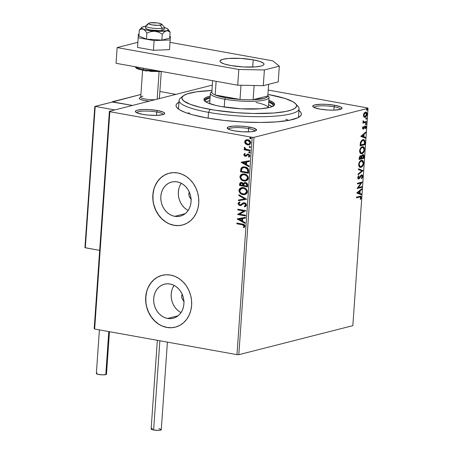 <?xml version="1.0" encoding="UTF-8"?>
<svg xmlns="http://www.w3.org/2000/svg" width="453" height="453" viewBox="0 0 453 453"><rect width="100%" height="100%" fill="white"/><g stroke="black" fill="none" stroke-linecap="round" stroke-linejoin="round"><path stroke-width="0.68" d="M298.957 110.583A62.825 11.903 -176 0 1 300.045 116.41A62.825 11.903 -176 0 1 206.811 117.939L223.844 120.407L242.157 121.965L260.175 122.474L276.347 121.897L289.274 120.277L297.848 117.757L300.764 115.679L301.33 114.552L301.29 113.38L300.65 112.168L298.957 110.583M163.267 114.535A13.369 2.531 4 0 0 156.732 112.021L157.502 110.538A14.706 2.786 -176 0 1 164.388 113.98A14.706 2.786 -176 0 1 142.57 114.337L147.972 115.062L156.387 115.385L162.661 114.711L163.878 114.298L164.682 113.273L163.261 112.118L157.502 110.538L149.23 109.592L143.686 109.49L137.412 110.164L136.194 110.577L135.39 111.602L136.812 112.757L142.57 114.337A14.706 2.786 -176 0 1 135.606 111.965A14.706 2.786 -176 0 1 141.647 109.581A14.706 2.786 -176 0 1 157.502 110.538L156.732 112.021A13.369 2.531 -176 0 1 163.267 114.535M340.616 109.292A13.369 2.531 4 0 0 334.082 106.778L334.852 105.294A14.706 2.786 -176 0 1 341.743 108.737A14.706 2.786 -176 0 1 319.92 109.094L328.193 110.039L333.736 110.141L340.016 109.467L341.228 109.054L342.032 108.029L340.611 106.874L334.852 105.294L326.579 104.349L321.035 104.247L314.761 104.92L312.864 105.821L312.74 106.359L314.167 107.514L319.92 109.094A14.706 2.786 -176 0 1 312.961 106.727A14.706 2.786 -176 0 1 318.997 104.337A14.706 2.786 -176 0 1 334.852 105.294L334.082 106.778A13.369 2.531 -176 0 1 340.616 109.292M255.096 131.064A13.369 2.531 4 0 0 248.561 128.544L249.331 127.067A14.706 2.786 -176 0 1 256.217 130.509A14.706 2.786 -176 0 1 234.399 130.866L242.672 131.806L250.673 131.789L255.707 130.821L256.511 129.796L253.595 128.08L246.726 126.659L241.058 126.121L233.057 126.138L228.023 127.106L227.219 128.131L230.135 129.852L234.399 130.866A14.706 2.786 -176 0 1 227.434 128.493A14.706 2.786 -176 0 1 233.476 126.11A14.706 2.786 -176 0 1 249.331 127.067L248.561 128.544A13.369 2.531 -176 0 1 255.096 131.064M167.587 318.448L178.091 315.775L167.587 318.448L164.666 317.587L161.902 316.092L159.399 314.031L157.259 311.477L155.566 308.527L154.377 305.299L153.743 301.913L153.686 298.499L154.213 295.186L155.3 292.111L156.902 289.382L158.963 287.111L161.404 285.379L164.128 284.257L167.027 283.788L170 283.986A17.588 14.983 75.7 0 1 183.861 300.718A17.588 14.983 75.7 0 1 173.131 318.266A17.588 14.983 75.7 0 1 167.587 318.448A17.588 14.983 75.7 0 1 153.726 301.715A17.588 14.983 75.7 0 1 164.456 284.173A17.588 14.983 75.7 0 1 170 283.986L172.921 284.846L175.69 286.341L178.188 288.402L180.328 290.956L182.021 293.906L183.21 297.134L183.844 300.52L183.901 303.935L183.374 307.247L182.287 310.322L180.685 313.051L178.624 315.322L176.183 317.055L173.459 318.176L170.56 318.646L167.587 318.448M174.728 216.324L185.232 213.652L174.728 216.324L171.806 215.464L169.043 213.975L166.54 211.908L164.399 209.354L162.706 206.409L161.517 203.176L160.883 199.79L160.832 196.376L161.353 193.069L162.44 189.988L164.043 187.265L166.104 184.988L168.544 183.261L171.268 182.134L174.167 181.664L177.14 181.863A17.588 14.983 75.7 0 1 191.007 198.595A17.588 14.983 75.7 0 1 180.277 216.143A17.588 14.983 75.7 0 1 174.728 216.324A17.588 14.983 75.7 0 1 160.866 199.592A17.588 14.983 75.7 0 1 171.596 182.049A17.588 14.983 75.7 0 1 177.14 181.863L180.062 182.729L182.831 184.218L185.328 186.279L187.468 188.833L189.167 191.783L190.351 195.011L190.985 198.403L191.041 201.811L190.515 205.124L189.428 208.199L187.825 210.928L185.764 213.199L183.323 214.932L180.605 216.053L177.701 216.523L174.728 216.324M169.28 173.205A26.733 22.769 -104.3 0 0 153.035 199.886A26.733 22.769 -104.3 0 0 174.105 225.283L173.969 225.317A26.733 22.769 75.7 0 1 152.899 199.886A26.733 22.769 75.7 0 1 169.207 173.222A26.733 22.769 75.7 0 1 177.633 172.944L173.114 172.644L168.703 173.357L164.569 175.062L160.86 177.695L157.729 181.149L155.288 185.294L153.641 189.971L152.842 195L152.927 200.186L153.89 205.334L155.696 210.243L158.273 214.722L161.523 218.606L165.322 221.738L169.524 224.003L173.969 225.317L178.482 225.617L182.893 224.903L187.032 223.199L190.736 220.566L193.873 217.112L196.308 212.967L197.961 208.289L198.759 203.261L198.674 198.074L197.712 192.927L195.906 188.018L193.329 183.533L190.079 179.654L186.279 176.517L182.072 174.252L177.633 172.944A26.733 22.769 75.7 0 1 198.703 198.374A26.733 22.769 75.7 0 1 182.395 225.039A26.733 22.769 75.7 0 1 173.969 225.317L174.105 225.283A26.733 22.769 -104.3 0 0 182.468 225.016M162.14 275.322A26.733 22.769 -104.3 0 0 145.894 302.009A26.733 22.769 -104.3 0 0 166.964 327.4L166.829 327.434A26.733 22.769 75.7 0 1 145.758 302.009A26.733 22.769 75.7 0 1 162.061 275.345A26.733 22.769 75.7 0 1 170.487 275.067L165.974 274.761L161.562 275.481L157.429 277.185L153.72 279.812L150.589 283.267L148.148 287.412L146.5 292.089L145.702 297.117L145.787 302.31L146.749 307.457L148.55 312.366L151.132 316.845L154.382 320.73L158.182 323.861L162.384 326.126L166.829 327.434L171.342 327.74L175.753 327.026L179.892 325.316L183.595 322.689L186.727 319.235L189.167 315.09L190.815 310.413L191.613 305.384L191.534 300.197L190.571 295.05L188.765 290.141L186.189 285.656L182.933 281.777L179.133 278.64L174.932 276.375L170.487 275.067A26.733 22.769 75.7 0 1 191.562 300.498A26.733 22.769 75.7 0 1 175.254 327.157A26.733 22.769 75.7 0 1 166.829 327.434L166.964 327.4A26.733 22.769 -104.3 0 0 175.328 327.14M248.323 131.908L248.561 128.544L248.323 131.908M156.495 115.379L156.732 112.021L156.495 115.379M333.85 110.136L334.082 106.778L333.85 110.136M296.489 105.119A60.153 11.399 -176 0 1 299.082 108.777L298.533 116.631A60.153 11.399 -176 0 1 298.267 117.548M238.816 354.682L254.014 137.344L368.04 108.318L352.842 325.656L238.816 354.682L236.987 354.648L94.654 329.031L109.853 111.693L252.185 137.31L236.987 354.648L94.654 329.031L94.184 328.651L109.383 111.313L94.184 328.651L94.654 329.031L109.853 111.693L109.383 111.313L212.304 85.113L109.383 111.313L109.853 111.693L252.185 137.31L254.014 137.344L252.185 137.31L236.987 354.648L238.816 354.682L352.842 325.656L368.04 108.318L254.014 137.344L238.816 354.682M363.872 116.902L365.367 117.157L366.777 115.407L366.936 113.137L366.018 112.095L364.439 112.718L363.504 114.569L363.663 116.597L365.056 117.27C366.035 117.038 366.692 116.025 367.021 114.23C366.936 112.542 366.403 111.834 365.412 112.101L364.133 113.103L363.431 115.147L363.872 116.902M364.099 122.021L363.012 121.138L363.425 121.211L363.159 120.64L363.493 122.287L362.978 122.418L362.932 123.12L366.403 122.236L366.449 121.534L363.872 121.97L363.159 120.64L363.029 121.608L363.493 122.287L362.978 122.418L362.932 123.12L366.403 122.236L362.944 122.916L366.403 122.236L366.449 121.534L363.986 122.004M363.374 128.431L362.559 127.797L362.955 127.871L363.385 126.874L362.955 126.795L363.385 126.874L363.119 126.534L362.519 128.176L363.187 129.156L363.974 128.675L365.18 126.704L365.656 127.072L365.248 128.482L365.543 128.805L366.047 127.684L365.973 126.376L365.554 125.996L364.795 126.234L363.295 128.442L362.955 128.018L363.385 126.874L363.119 126.534L362.553 127.803L363.346 129.133L365.333 126.693L364.722 126.619L365.679 127.423L365.248 128.482L365.543 128.805L366.115 127.236L365.214 126.002L363.702 128.182L362.785 128.358L363.244 128.097M364.982 142.548L364.903 140.821L364.291 139.847L363.329 139.564L361.981 140.062L360.599 141.976L360.084 145.889L364.835 144.677L364.982 142.548L364.523 142.469L364.376 144.598L364.835 144.677L364.982 142.548L363.691 139.581L362.91 139.632L360.503 142.276L360.084 145.889L364.835 144.677L360.095 145.685L364.376 144.598L364.523 142.469L364.982 142.548M363.878 158.307L363.969 155.589L363.051 154.626L362.055 155.192L361.494 156.415L360.826 155.787L360.084 156.047L359.218 158.222L359.127 159.518L363.878 158.307L359.144 159.314L363.878 158.307L364.008 156.478C363.991 155.073 363.595 154.467 362.808 154.66L361.494 156.415L360.543 155.809L359.218 158.222L359.127 159.518L363.878 158.307M363.017 170.645L358.482 168.799L358.425 169.569L361.873 170.877L358.113 174.026L358.063 174.796L363.017 170.645L362.559 170.566L358.096 174.297L362.559 170.566L363.017 170.645L358.482 168.799L358.425 169.569L361.873 170.877L358.113 174.026L358.063 174.796L363.017 170.645M361.902 186.625L358.363 187.525L362.219 182.044L357.468 183.255L357.417 183.958L360.962 183.057L357.1 188.539L361.851 187.332L361.902 186.625L358.363 187.525L362.219 182.044L357.468 183.255L357.417 183.958L360.962 183.057L357.1 188.539L361.851 187.332L361.902 186.625M359.608 197.015L360.65 197.112L360.243 199.161L360.588 199.422L361.256 197.553L360.747 196.211L356.5 197.117L356.449 197.825L360.373 196.913L360.769 197.684L360.243 199.161L360.588 199.422L361.256 197.553L360.65 196.189L356.5 197.117L356.449 197.825L359.608 197.015M356.788 193.006L361.335 194.733L361.386 193.963L359.931 193.414L360.107 190.838L361.698 189.507L361.754 188.742L356.794 192.887L361.335 194.733L361.386 193.963L359.931 193.414L360.107 190.838L361.698 189.507L361.754 188.742L356.788 193.006M361.528 175.526L360.582 175.792L361.737 175.515L361.069 175.441L362.241 176.602L361.347 178.239L361.551 178.754L362.734 176.427L362.553 175.328L361.805 174.79L360.707 175.487L358.765 178.306L358.221 177.638L358.923 176.155L358.668 175.679L357.779 177.338L358.023 178.805L358.544 179.037L359.303 178.663L361.607 175.509L362.247 176.466L361.347 178.239L361.551 178.754L362.587 177.185L362.734 176.427L362.236 176.664M361.919 160.26L363.198 163.12L363.657 163.205L362.157 160.283L361.403 160.322C360.033 160.628 359.121 162.027 358.657 164.53L360.197 167.406L361.794 166.959L362.989 165.515L363.538 164.031L363.283 161.16L362.236 160.3L361.403 160.322L360.248 160.968L359.325 162.185L358.668 165.322L359.354 166.964L360.933 167.367L359.959 167.344M362.87 146.63L364.15 149.49L364.608 149.575L363.108 146.653L362.355 146.693C360.99 146.999 360.073 148.397 359.614 150.9L361.149 153.777L362.745 153.329L363.94 151.885L364.495 150.402L364.235 147.531L363.193 146.67L362.355 146.693L361.205 147.338L360.277 148.556L359.62 151.693L360.305 153.335L361.885 153.737L360.911 153.714M360.747 136.37L365.294 138.097L365.345 137.333L363.889 136.778L364.07 134.201L365.656 132.876L365.713 132.106L360.747 136.37L365.294 138.097L365.345 137.333L363.889 136.778L364.07 134.201L365.656 132.876L365.713 132.106L360.747 136.37M365.911 124.552L366.245 123.459L365.611 123.805L365.911 124.552L366.347 123.867L365.996 123.38L365.554 124.071L365.911 124.552L365.554 124.071M366.29 119.15L366.624 118.057L365.99 118.397L366.29 119.15L366.726 118.46L366.369 117.973L365.933 118.663L366.29 119.15L365.933 118.663M366.907 110.339L367.236 109.241L366.568 109.717L366.907 110.339L367.343 109.649L366.987 109.162L366.551 109.853L366.907 110.339L366.551 109.853M367.576 107.939L268.227 90.056L367.576 107.939L368.04 108.318L367.576 107.939M249.088 144.852L247.808 144.852L245.498 143.861L247.797 144.96L249.931 144.428L250.741 142.576L249.846 140.736L247.344 139.688L245.164 140.532L244.66 141.783L244.931 143.103L245.769 143.794L244.931 141.715L245.498 143.861L247.536 144.92L248.952 144.886L250.736 142.876C250.509 141.076 249.563 140.034 247.899 139.751L245.758 140.062L244.66 141.783L245.758 140.062L246.602 139.745M250.079 150.849L250.124 150.147L245.753 149.133L245.084 148.539L245.079 147.791L244.388 147.451L244.303 148.278L245.118 149.247L244.252 149.088L244.207 149.796L250.079 150.849L250.124 150.147L246.143 149.32L244.473 147.344L244.235 147.842L245.118 149.247L244.252 149.088L244.207 149.796L250.079 150.849M246.398 156.149L245.209 156.279L246.126 156.217L247.644 154.864L248.487 154.728L249.365 155.572L248.216 154.801L249.376 155.764L248.414 156.687L248.935 157.191L249.829 155.883L248.238 154.088L247.31 154.156L246.138 155.373L246.698 154.83L245.226 155.572L244.484 154.745L245.164 153.952L244.688 153.454L243.771 154.971L244.937 156.217L246.126 156.217L247.587 154.898L248.386 154.841L249.093 155.639L248.414 156.687L248.935 157.191L249.739 156.313L249.631 155.034L248.816 154.28L247.768 154.06L245.769 155.498L245.09 155.538L244.49 154.903L245.164 153.952L244.688 153.454L243.759 154.66L244.96 153.38M248.657 171.166L248.369 169.162L247.349 167.961L245.69 167.117L243.425 166.868L242.247 167.18L241.087 168.199L240.469 171.846L248.504 173.295L248.657 171.166C248.533 168.663 247.31 167.259 244.988 166.947L242.848 166.97L241.013 168.329L240.469 171.846L248.504 173.295L248.657 171.166M247.553 186.925L247.57 184.144L245.962 182.621L244.292 182.644L243.397 183.595L242.225 182.559L240.973 182.412L239.965 182.955L239.609 184.178L239.518 185.475L247.553 186.925L247.683 185.09C247.587 183.624 246.879 182.763 245.554 182.519L244.592 182.542L243.397 183.595L241.749 182.429L240.786 182.451L239.609 184.178L239.518 185.475L247.553 186.925M246.692 199.258L238.873 194.762L238.816 195.526L244.756 198.85L238.505 199.983L238.454 200.753L246.692 199.258L238.873 194.762L238.816 195.526L244.756 198.85L238.505 199.983L238.454 200.753L246.692 199.258M245.571 215.237L239.597 214.161L245.894 210.656L237.859 209.212L237.808 209.915L243.805 210.996L237.491 214.501L245.526 215.945L245.571 215.237L239.597 214.161L245.894 210.656L237.859 209.212L237.808 209.915L243.805 210.996L237.491 214.501L245.526 215.945L245.571 215.237M242.185 224.745L244.071 225.6L244.139 226.33L243.374 227.332L243.963 227.797L245.016 226.234L244.79 225.237L244.082 224.558L236.891 223.074L236.84 223.782L242.457 224.671L236.84 223.782L242.185 224.745L244.19 226.092L243.374 227.332L243.963 227.797L245.016 226.234C244.694 224.762 243.793 224.031 242.315 224.054L236.891 223.074L236.84 223.782L237.151 223.125L237.112 223.714L242.185 224.745M237.179 218.963L245.005 223.346L245.062 222.582L242.553 221.172L242.729 218.601L245.373 218.12L245.424 217.355L237.185 218.844L245.005 223.346L245.062 222.582L242.553 221.172L242.729 218.601L245.373 218.12L245.424 217.355L237.179 218.963M243.584 203.578L244.903 203.482L245.849 204.388L245.934 204.943L244.394 203.488L245.934 204.943L245.384 205.77L244.495 206.138L245.662 205.011L244.224 206.206L244.858 206.778L244.224 206.206L244.592 206.851L246.489 205.107L246.132 203.861L245.198 203.035L242.989 202.978L240.894 204.569L239.824 204.807L238.867 203.805L239.988 202.655L239.529 202.015L238.216 202.967L238.063 203.918L239.167 205.305L240.447 205.543L243.584 203.578L244.869 203.652L245.662 205.011L245.113 205.838L244.224 206.206L244.592 206.851L246.07 206.098L246.489 205.107L244.45 202.785L243.425 202.825L240.407 204.79L241.16 204.496L239.824 204.807L238.873 203.697L239.988 202.655L239.529 202.015L238.046 203.544L239.807 205.515L241.058 205.373L243.941 203.476M245.096 194.586L242.978 194.665L245.124 194.58L246.902 193.369L247.417 191.885L247.112 190.254L245.52 188.448L242.706 187.525L239.988 188.363L239.122 189.614L238.963 190.832L240.271 193.346L241.908 194.36L243.25 194.597C240.956 194.235 239.62 192.819 239.235 190.351L238.963 190.419C239.348 192.887 240.685 194.303 242.978 194.665L244.96 194.626L247.417 191.885C247.061 189.399 245.736 187.978 243.437 187.61L241.426 187.644L238.963 190.419L241.562 187.61M246.047 180.957L243.935 181.036L246.075 180.951L247.853 179.739L248.369 178.256L248.063 176.625L246.477 174.818L243.657 173.895L240.939 174.733L240.073 175.985L239.914 177.202L241.223 179.716L242.859 180.73L244.207 180.968C241.908 180.605 240.571 179.19 240.192 176.721L239.92 176.789C240.3 179.258 241.636 180.673 243.935 181.036L245.911 180.996L248.369 178.256C248.012 175.77 246.687 174.348 244.388 173.98L242.378 174.014L239.92 176.789L242.514 173.98M241.138 162.327L248.969 166.715L249.02 165.945L246.511 164.541L246.692 161.964L249.331 161.489L249.388 160.719L241.143 162.214L248.969 166.715L249.02 165.945L246.511 164.541L246.692 161.964L249.331 161.489L249.388 160.719L241.138 162.327M249.79 152.927L249.354 152.984L249.982 152.757L250.016 152.248L249.201 151.8L248.771 152.542L249.626 152.91L248.997 152.202L249.354 152.984L249.926 152.904M250.169 147.519L249.733 147.576L250.362 147.35L250.396 146.846L249.58 146.393L249.15 147.134L250.005 147.508L249.376 146.8L249.733 147.576L250.305 147.502M250.781 138.709L250.35 138.765L250.979 138.539L251.013 138.035L250.198 137.582L249.762 138.324L250.622 138.697L249.994 137.989L250.35 138.765L250.922 138.692M178.946 102.191L176.659 103.952L176.092 105.079L176.132 106.251L176.772 107.463L179.824 109.932L185.147 112.401L192.525 114.768L206.811 117.939A62.825 11.903 -176 0 1 177.061 107.808A62.825 11.903 -176 0 1 178.946 102.191M178.663 109.184A60.153 11.399 -176 0 1 178.527 108.239L179.077 100.385A60.153 11.399 -176 0 1 182.151 97.129M189.382 112.893L187.576 113.267L189.382 112.893M289.082 120.436L285.781 119.281L289.082 120.436M313.991 107.429A13.369 2.531 -176 0 1 334.082 106.778A13.369 2.531 4 0 0 313.991 107.429M136.642 112.672A13.369 2.531 -176 0 1 156.732 112.021A13.369 2.531 4 0 0 136.642 112.672M228.471 129.201A13.369 2.531 -176 0 1 248.561 128.544A13.369 2.531 4 0 0 228.471 129.201M161.698 275.441L157.565 277.151L153.856 279.778L150.724 283.233L148.284 287.378M146.636 292.055L145.838 297.083L145.923 302.276M146.885 307.423L148.686 312.327L151.268 316.811L154.518 320.696L158.318 323.827M162.519 326.092L166.964 327.4L171.477 327.706M168.839 173.323L164.705 175.028L160.996 177.655L157.865 181.109L155.424 185.254M153.777 189.932L152.978 194.966L153.063 200.152M154.026 205.3L155.832 210.209L158.408 214.688L161.659 218.573L165.458 221.704M169.66 223.969L174.105 225.283L178.618 225.583M179.954 185.532L181.228 183.267A17.588 14.983 -104.3 0 0 188.154 210.464M178.867 188.607L178.34 191.919L178.397 195.334L179.031 198.72L180.215 201.947L181.913 204.898L184.054 207.451L186.551 209.513M191.353 199.161L189.943 197.757L189.065 195.877L188.856 193.81L189.343 191.868M172.808 287.655L174.088 285.39A17.588 14.983 -104.3 0 0 181.013 312.587M171.727 290.73L171.2 294.042L171.257 297.451L171.891 300.843L173.074 304.071L174.773 307.021L176.913 309.575L179.411 311.636M184.212 301.279L182.802 299.88L181.925 298L181.715 295.934L182.202 293.991M191.03 198.924A5.345 4.553 75.7 0 1 189.275 192.027M183.89 301.047A5.345 4.553 75.7 0 1 182.134 294.15M244.15 227.661L243.374 227.332L244.461 226.024L242.457 224.671L244.343 225.532L244.41 226.257L243.646 227.259L244.15 227.661M245.373 218.103L242.729 218.601L245.373 218.103M245.022 223.136L237.451 218.895L245.022 223.136M242.021 220.656L242.157 218.686L239.122 219.258L242.157 218.686L239.122 219.258L241.885 218.754L241.749 220.724L242.157 218.686L241.749 220.724L239.122 219.258L242.021 220.656M245.532 215.826L237.491 214.501L244.076 210.928L237.808 209.915L238.125 209.258L238.08 209.847L244.076 210.928L237.763 214.428L245.532 215.826M240.713 205.492L241.058 205.373M241.33 205.305L239.807 205.515L238.046 203.544L239.801 201.947L238.369 203.171L238.861 204.835M240.096 204.739L241.16 204.496L243.567 202.797M243.974 202.701L241.387 204.326M242.933 203.086L242.615 203.295M238.85 202.463L238.488 202.899M239.756 205.368L241.03 205.413M246.692 199.241L238.454 200.753L238.776 199.937L238.72 200.685L246.692 199.241M245.028 198.782L238.816 195.526L239.127 194.903L239.088 195.458L245.028 198.782M240.266 188.289L239.235 190.351L239.994 192.684L242.179 194.292L244.694 194.654M240.888 193.567L241.256 193.822M241.54 187.616L240.871 187.887M239.58 189.111L239.394 189.547M244.762 193.895L246.862 191.693C246.579 189.682 245.515 188.533 243.657 188.244L243.386 188.312C245.243 188.601 246.307 189.75 246.591 191.761L244.631 193.929L243.029 193.958C241.183 193.669 240.101 192.531 239.79 190.537L241.749 188.352L243.657 188.244L245.339 188.912L246.613 190.373L246.817 192.015L246.03 193.301L244.45 193.941M241.987 188.289L243.363 188.199M243.657 188.244L241.891 188.318M241.245 182.344L240.124 183.063L239.79 185.407L247.565 186.806L239.518 185.475L239.609 184.178L240.928 182.417M244.824 182.485L243.669 183.527L244.733 182.514M240.871 182.44L240.526 182.616M245.084 183.188L245.543 183.125M247.106 185.192L247.049 186.002L247.106 185.192L245.775 183.154L246.834 185.266L246.777 186.07L243.793 185.532L243.991 184.071L244.886 183.233L246.364 183.38L247.123 184.847M241.092 183.216L242.695 183.363L243.278 184.626M243.267 184.954L242.967 185.385L240.39 184.92L241.138 183.137L241.715 183.137L243.238 185.317L241.987 183.069L241.279 183.114M241.715 183.137L242.746 183.748L243.238 185.317L240.39 184.92L240.656 183.459L241.715 183.137M245.775 183.154L245.022 183.205M246.777 186.07L243.793 185.532L244.235 183.641L245.503 183.222L246.591 183.901L246.777 186.07M241.217 174.66L240.192 176.721L240.945 179.054L243.131 180.662L245.645 181.024M242.491 173.986L241.823 174.258M240.532 175.481L240.345 175.917M245.719 180.266L247.814 178.063C247.536 176.053 246.466 174.903 244.609 174.615L244.337 174.682C246.194 174.971 247.264 176.121 247.542 178.131L245.583 180.3L243.98 180.328C242.134 180.039 241.053 178.901 240.747 176.908L242.7 174.722L244.897 174.677L247.23 176.166L247.774 177.389L247.683 178.697M247.536 179.02L246.5 179.988L245.407 180.311M242.938 174.66L244.32 174.569M244.609 174.615L242.842 174.688M243.04 166.925L241.228 168.38L240.741 171.778L248.516 173.176L240.469 171.846L241.013 168.329L242.984 166.936M243.408 167.627L245.447 167.633L247.349 168.635L248.04 169.926L248.006 172.372L241.347 171.291L241.743 168.839L243.216 167.672L245.203 167.582L243.357 167.644M244.937 167.655L247.984 169.688L244.937 167.655L247.344 169.014L247.785 171.681L247.984 169.688L248.006 172.372L248.057 171.613L247.734 172.44L241.347 171.291L241.998 168.425L243.136 167.695L244.937 167.655M249.337 161.466L246.692 161.964L249.337 161.466M248.98 166.5L241.409 162.259L248.98 166.5M245.979 164.02L246.121 162.049L243.08 162.621L246.121 162.049L243.08 162.621L245.849 162.117L245.707 164.094L246.121 162.049L245.707 164.094L243.08 162.621L245.979 164.02M245.769 155.498L245.226 155.572M247.644 154.864L248.216 154.801M248.487 154.728L248.051 154.745M243.759 154.66L245.481 156.211L243.759 154.66M244.801 153.482L244.139 154.19L244.127 155.203L244.948 156.042L246.177 156.211M246.041 155.43L245.639 155.515M249.354 152.984L250.062 152.514L249.41 151.738M249.433 151.806L248.725 152.276L249.705 151.738M249.076 151.959L249.19 152.689L249.858 152.921M250.084 150.736L244.207 149.796L244.518 149.139L244.478 149.728L250.084 150.736M244.66 147.384L244.575 148.21L245.39 149.179L244.235 147.842L244.745 147.276M249.733 147.576L250.441 147.112L249.79 146.336M249.456 146.557L249.569 147.282L250.237 147.514M246.534 139.767L245.039 141.16L245.203 143.035L247.536 144.92L249.36 144.779M245.271 140.673L245.039 141.16M246.585 140.56L248.89 140.634L249.886 141.415L250.288 142.457M248.856 144.15L250.288 142.684L248.72 144.19L247.587 144.218L245.379 141.914L246.726 140.475L247.853 140.458L250.288 142.684L249.999 143.482L248.64 144.184M250.288 142.684L248.125 140.39L246.862 140.447M250.35 138.765L251.058 138.295L250.401 137.525M250.43 137.587L249.722 138.057L250.702 137.519M250.073 137.746L250.186 138.471L250.854 138.703M243.386 188.312L245.571 189.377L246.551 191.087L246.172 192.938L244.178 194.014L241.341 193.295L240.254 192.197L239.79 190.872L240.062 189.614L240.82 188.771L243.386 188.312M244.337 174.682L246.523 175.747L247.502 177.457L247.123 179.309L245.135 180.385L242.293 179.665L240.792 177.576L240.877 176.268L241.772 175.135L244.337 174.682M247.853 140.458L249.32 141.166L249.988 142.299L249.733 143.55L248.369 144.252L246.307 143.669L245.379 142.14L245.973 140.838L247.853 140.458M360.384 196.177L360.798 197.468L361.256 197.553L360.758 197.791M360.684 198.108L360.333 198.969M360.373 196.913L359.88 196.829M360.243 199.144L360.798 197.468L360.429 196.211M361.256 189.156L361.698 189.507L361.239 189.428L359.648 190.753L360.107 190.838L359.648 190.753L359.472 193.329L361.386 193.963L360.928 193.884L360.882 194.564L360.928 193.884L359.472 193.329L359.648 190.753L361.256 189.156M357.479 192.576L359.461 193.233L357.479 192.576L357.938 192.655L359.603 191.262L359.144 191.177L357.479 192.576L359.144 191.177L359.603 191.262L359.461 193.233L357.479 192.576M361.426 186.744L361.392 187.248L361.851 187.332L357.157 188.323L361.392 187.248L361.426 186.744M360.503 182.972L357.434 183.754L360.503 182.972M361.845 182.14L362.207 182.202L361.845 182.14M361.709 182.174L357.904 187.446L358.363 187.525L357.904 187.446L361.709 182.174M362.094 177.202L361.392 178.352M360.203 177.236L361.041 175.877L360.582 175.792L359.744 177.157L360.203 177.236L359.744 177.157L359.025 178.38L359.484 178.459L360.203 177.236M357.859 177.01L358.465 176.07L357.768 177.451L358.227 177.536L358.923 176.155L358.419 175.985L358.923 176.155L358.668 175.679L357.74 177.65L358.736 179.009L359.484 178.459L359.025 178.38L358.278 178.924L358.736 179.009L358.193 178.941L359.025 178.38L360.582 175.792L361.386 175.464M357.955 178.941L358.736 179.009M357.779 177.333L358.306 178.222M361.692 174.801L362.275 176.347L362.734 176.427L361.585 174.818L359.41 177.723L358.765 178.306L358.13 178.233M358.765 178.306L357.796 177.231M361.93 174.801L361.585 174.818M361.284 178.476L362.128 177.106M362.224 176.732L362.213 175.549L361.562 174.739M358.198 178.239L357.768 177.451M358.476 168.89L363.023 170.526L358.476 168.89M360.05 167.344L361.754 166.5L362.893 164.626L360.475 167.287L360.933 167.367C362.281 167.055 363.193 165.668 363.657 163.205L363.198 163.12L363.142 163.635M363.08 163.946L363.063 161.625L362.038 160.311M359.852 166.602L358.816 165.481L358.787 163.624L359.863 161.568L361.568 160.928M358.748 163.822L358.691 164.292L359.15 164.371C359.535 162.384 360.271 161.274 361.352 161.03L360.894 160.945L358.799 163.573M361.964 160.996L360.894 160.945L361.964 160.996L363.17 163.352C362.791 165.317 362.06 166.421 360.979 166.664L360.356 166.693L359.15 164.371L358.691 164.292L359.897 166.613L360.356 166.693M360.882 155.792L360.543 155.809M360.084 155.73L361.494 156.415L360.633 155.787M363.193 154.637L362.808 154.66M362.955 154.632L363.549 156.393L364.008 156.478L363.549 156.393L363.419 158.227L363.51 155.504L362.825 154.575M361.426 156.404L361.834 156.687L361.375 156.602L361.239 157.74L361.698 157.82L361.834 156.687L362.762 155.362L363.442 157.729L361.217 158.097L361.675 158.176L361.239 157.74L361.217 158.097L361.443 156.342M361.641 155.883L362.304 155.277L362.927 155.589M359.274 157.712L359.716 157.961L360.503 156.511L361.188 158.301L359.206 158.607L359.665 158.692L359.716 157.961L359.257 157.876L359.206 158.607L359.286 157.61M359.371 157.197L359.767 156.562L360.418 156.466M360.503 156.511L361.103 156.772L361.188 158.301L359.665 158.692L359.92 157.038L360.741 156.506L360.044 156.432L360.503 156.511L360.044 156.432L359.393 157.129M362.762 155.362L363.476 155.923L363.442 157.729L361.675 158.176L361.992 156.183L362.989 155.351L361.737 155.724M361.001 153.714L362.706 152.871L363.844 150.996L361.426 153.658L361.885 153.737C363.238 153.425 364.144 152.038 364.608 149.575L364.15 149.49L364.093 150.005M364.036 150.317L364.014 147.995L362.995 146.681M360.967 152.995L359.841 152.055L359.739 149.994L360.815 147.938L362.519 147.299M359.699 150.192L359.642 150.662L360.101 150.741C360.486 148.754 361.222 147.644 362.304 147.401L361.845 147.316L359.756 149.943M362.921 147.367L361.845 147.316L362.921 147.367L364.121 149.722C363.742 151.687 363.012 152.791 361.936 153.035L361.307 153.063L360.101 150.741L359.642 150.662L360.848 152.984L361.307 153.063M363.465 139.558L364.523 142.469L364.291 140.328L363.272 139.507M363.499 140.3L362.4 140.249L362.859 140.334L362.4 140.249L360.469 142.452L360.928 142.536L360.469 142.452L360.192 144.513L360.65 144.598L360.192 144.513L360.158 144.977L360.616 145.062L360.928 142.536L362.859 140.334L363.499 140.3L364.461 141.483L364.393 144.099L360.158 144.977L360.95 141.347L362.134 140.339L363.363 140.328M365.22 132.519L365.656 132.876L365.197 132.791L363.612 134.122L364.07 134.201L363.612 134.122L363.431 136.693L365.345 137.333L364.886 137.248L364.841 137.927L364.886 137.248L363.431 136.693L363.612 134.122L365.22 132.519M361.437 135.94L363.425 136.602L361.437 135.94L361.896 136.025L363.561 134.632L363.102 134.547L361.437 135.94L363.102 134.547L363.561 134.632L363.425 136.602L361.437 135.94M362.496 127.786L362.915 128.346M365.497 125.985L365.214 126.002M364.756 125.917L365.656 127.151L365.395 126.115M365.673 127.157L366.115 127.236L365.673 127.157M365.18 126.704L364.382 126.874L364.841 126.953L364.382 126.874L363.969 127.712L364.427 127.797L363.969 127.712L363.436 128.686L363.895 128.771L362.859 129.054M363.974 127.701L364.914 126.625M362.808 129.065L363.969 127.712M362.836 128.358L362.525 128.069M365.531 123.295L366.347 123.867L365.996 123.38M366.347 123.867L365.888 123.782L365.452 124.473M365.588 124.405L365.831 123.448M362.961 121.132L363.64 121.942M365.979 121.653L365.945 122.157L365.979 121.653M363.527 121.919L362.972 121.319M365.911 117.893L366.267 118.38L366.726 118.46L366.369 117.973M366.726 118.46L366.267 118.38L365.831 119.065M365.967 118.997L366.211 118.04M365.928 112.072L365.412 112.101M365.69 112.061L366.573 113.771M366.602 114.156L367.021 114.23L366.602 114.156M363.782 113.709L364.908 112.723L366.222 113.018L366.59 113.907L365.107 116.568L363.442 114.966L363.855 115.039L365.367 112.808L366.596 114.343L366.126 115.753L364.597 117.191L365.056 117.27L364.308 117.231M364.529 117.299L365.056 117.27M364.274 117.236L366.041 115.923M366.573 113.85L366.426 112.905M366.477 113.052L365.56 112.016M366.126 115.753L364.875 116.602L363.884 115.64L364.24 113.794L365.367 112.808L364.908 112.723L365.361 112.712M364.189 116.5L363.402 115.39M365.367 112.808L364.908 112.723L363.804 113.663M365.107 116.568L364.223 116.506M363.397 114.954L364.648 116.483M366.528 109.082L366.885 109.569L367.343 109.649L366.987 109.162M367.343 109.649L366.885 109.569L366.449 110.255M366.585 110.187L366.828 109.23M359.603 191.262L359.461 193.233L357.938 192.655L359.603 191.262M361.352 161.03L362.757 161.506L363.136 163.68L362.326 165.662L361.324 166.54L360.311 166.687L359.348 165.77L359.184 164.037L359.993 162.032L361.352 161.03M362.304 147.401L363.708 147.876L364.087 150.051L363.283 152.032L362.275 152.91L361.262 153.057L360.299 152.14L360.135 150.407L360.945 148.403L362.304 147.401M360.616 145.062L361.409 141.432L362.593 140.424L363.929 140.481L364.461 141.483L364.393 144.099L360.616 145.062M363.561 134.632L363.425 136.602L361.896 136.025L363.561 134.632M299.082 108.777A60.153 11.399 -176 0 1 208.533 112.355A60.153 11.399 4 0 0 273.397 116.262A60.153 11.399 4 0 0 298.108 106.5L295.667 103.799A57.474 10.889 -176 0 1 272.055 113.125A57.474 10.889 -176 0 1 210.073 109.388L208.533 112.355L208.125 118.171L208.533 112.355A60.153 11.399 -176 0 1 179.077 100.385M183.148 95.928L180.356 98.267A60.153 11.399 4 0 0 208.533 112.355L210.073 109.388A57.474 10.889 -176 0 1 183.148 95.928A57.474 10.889 -176 0 1 211.93 90.521L196.545 91.8L187.282 93.85L183.556 95.617L181.97 97.627L182.004 98.703L183.72 100.934L190.254 104.326L201.007 107.514L215.05 110.226L236.789 112.701L253.527 113.493L273.691 113.012L285.52 111.529L291.245 110.073L294.965 108.307L296.551 106.291L296.517 105.221L295.934 104.116L293.136 101.851L285.113 98.494L268.448 94.53A57.474 10.889 -176 0 1 295.667 103.799M205.277 101.517A34.083 6.461 -176 0 1 205.169 100.894A34.083 6.461 -176 0 1 210.062 97.961L207.083 98.964L205.503 100.09L205.277 101.517M206.902 101.58L209.881 100.577A34.083 6.461 4 0 0 206.081 102.038M205.826 98.794L210.096 97.486A35.419 6.71 4 0 0 204.048 100.158M221.274 106.54A35.419 6.71 -176 0 1 203.924 99.49A35.419 6.71 -176 0 1 210.186 96.178L205.917 97.486L204.275 98.652L203.975 99.954L205.033 101.325L207.406 102.723L215.685 105.385L221.274 106.54L241.206 108.811L260.481 108.771L269.677 107.435L272.604 106.438L274.246 105.266L274.546 103.969L273.487 102.593L268.856 100.277A35.419 6.71 -176 0 1 274.597 104.433A35.419 6.71 -176 0 1 221.274 106.54M268.448 94.53L267.921 94.439A57.474 10.889 -176 0 1 268.448 94.53M274.382 105.073A35.419 6.71 4 0 0 268.765 101.585L273.397 103.901M272.972 106.251A34.083 6.461 -176 0 0 273.17 105.645A34.083 6.461 -176 0 0 268.731 102.061L272.106 103.879L273.125 105.204L272.836 106.449M272.111 106.653A34.083 6.461 4 0 0 268.55 104.683L271.925 106.5M255.973 102.48A29.405 5.572 -176 0 1 268.318 107.746M142.593 70.357L140.719 97.185A9.354 1.772 4 0 0 145.538 99.088A9.354 1.772 4 0 0 155.124 99.671A9.354 1.772 -176 0 1 144.767 98.947A9.354 1.772 -176 0 1 140.917 96.851L139.518 98.024A10.691 2.027 4 0 0 149.371 101.132A10.691 2.027 -176 0 1 144.53 100.526L149.371 101.132A10.691 2.027 -176 0 1 139.292 98.397L139.292 98.397A10.691 2.027 -176 0 0 144.53 100.526L140.345 99.377L139.626 98.952L139.399 98.148M112.151 102.027L140.906 94.467L112.168 101.783L132.474 105.436L112.151 102.027M159.875 91.489L175.911 94.377L159.875 91.489M164.207 29.235L162.921 30.153L158.924 30.583L150.136 29.915A9.354 1.772 -176 0 0 164.218 29.36L164.365 27.265A9.354 1.772 -176 0 1 162.146 28.245A9.354 1.772 4 0 0 164.213 26.914L161.772 24.207A6.682 1.268 -176 0 1 160.294 25.158L162.146 28.245L161.998 30.34L162.146 28.245A9.354 1.772 -176 0 1 151.755 28.058A9.354 1.772 -176 0 1 145.696 25.957A9.354 1.772 -176 0 1 147.921 24.983M148.692 23.29L145.894 25.628A9.354 1.772 4 0 0 150.923 27.933A9.354 1.772 4 0 0 162.146 28.245L160.294 25.158A6.682 1.268 -176 0 1 152.276 24.938A6.682 1.268 -176 0 1 148.692 23.29A6.682 1.268 -176 0 1 150.136 22.831L148.867 23.177L148.799 23.907L151.97 24.887L158.256 25.328L161.84 24.587L161.63 24.077L160.441 23.556L157.259 22.922L150.136 22.831A6.682 1.268 -176 0 1 156.942 22.882A6.682 1.268 -176 0 1 161.772 24.207M159.235 98.137A9.354 1.772 -176 0 1 159.36 98.59A9.354 1.772 4 0 0 159.382 98.488L161.262 71.659M159.099 71.75L157.185 99.145L159.099 71.75M140.917 96.851A9.354 1.772 -176 0 1 142.938 96.206M94.971 106.404L85.096 247.683L99.654 250.379L85.323 247.797L95.209 106.398L114.824 109.926L95.209 106.398L112.859 101.908L132.474 105.436L112.859 101.908L94.983 106.398M84.971 247.451L94.875 106.953M95.209 106.398L112.859 101.908M157.338 340.311L151.138 428.974A5.079 0.963 4 0 0 153.624 429.988L159.864 340.764L153.624 429.988A5.079 0.963 4 0 0 161.274 429.687L167.395 342.123M158.782 428.674L159.586 428.838M160.254 429.025L161.223 429.806L158.397 430.35L153.624 429.988L151.143 429.042M151.421 428.691L152.429 428.43M99.4 329.886L96.353 373.482A5.079 0.963 4 0 0 100.051 374.671A5.079 0.963 4 0 0 105.781 374.62L108.788 331.573L105.781 374.62A5.079 0.963 4 0 0 106.483 374.189L109.456 331.692M105.985 373.725L106.478 374.121L106.2 374.478L102.678 374.858L98.035 374.325L96.359 373.549M96.636 373.193L97.055 373.051M141.313 27.854L139.32 30.051L141.245 29.066L143.267 29.173L145.192 30.662L146.88 33.114L150.673 31.653L154.745 31.234L158.709 32.208L162.276 34.185L164.275 31.982L167.729 30.255L168.222 29.632L167.259 28.596L164.343 27.554A13.369 2.531 -176 0 1 166.5 28.245L166.5 28.245A13.369 2.531 -176 0 1 168.074 29.219A13.369 2.531 -176 0 1 166.364 30.776L168.357 30.946L170.113 32.191L168.431 29.739M169.694 38.154L170.113 32.191L169.694 38.154L161.857 40.147L146.461 39.083L138.901 36.019L139.32 30.051L138.901 36.019L146.461 39.083L146.88 33.114L146.461 39.083L161.857 40.147L162.276 34.185L161.857 40.147L169.694 38.154M141.755 27.378L139.32 30.051L141.245 29.066L143.267 29.173L145.192 30.662L146.88 33.114L150.673 31.653L154.745 31.234L158.709 32.208L162.276 34.185L164.275 31.982L166.364 30.776A13.369 2.531 -176 0 1 154.745 31.234A13.369 2.531 -176 0 1 143.267 29.173A13.369 2.531 -176 0 1 141.755 27.378A13.369 2.531 -176 0 1 143.408 26.642A13.369 2.531 -176 0 1 145.679 26.251L142.038 27.157L141.551 27.78L141.97 28.465L145.356 29.841L151.302 30.912L159.858 31.399L167.389 30.691L170.113 32.191L168.074 29.219M145.696 25.957L145.549 28.052A9.354 1.772 -176 0 0 150.136 29.915L146.472 28.907L145.645 27.831M170.396 36.444L169.824 36.342L170.396 36.444L169.53 49.637L153.431 50.277L137.525 47.418L138.392 34.224L137.525 47.418L138.199 37.729L137.525 47.418L153.431 50.277L154.105 40.589L153.431 50.277L169.53 49.637L170.396 36.444M139.031 34.196L138.392 34.224L138.199 37.729L154.105 40.589L170.203 39.949L154.105 40.589L138.199 37.729L138.392 34.224L139.031 34.196M253.204 59.83A22.055 4.179 -176 0 1 264.008 64.218A22.055 4.179 -176 0 1 230.809 65.532L224.411 64.015L220.696 62.288L220.039 61.432L220.226 60.623L223.069 59.275L228.793 58.443L240.798 58.42L253.204 59.83L259.603 61.353L263.318 63.075L263.98 63.935L263.793 64.739L262.768 65.47L260.945 66.093L255.22 66.925L243.216 66.948L230.809 65.532A22.055 4.179 -176 0 1 220.005 61.144A22.055 4.179 -176 0 1 253.204 59.83L252.7 67.067L253.204 59.83M117.14 47.582L238.81 69.479L264.388 69.955L279.32 66.155L272.751 60.844L170.034 42.355L272.751 60.844L279.32 66.155L278.221 81.863L263.289 85.668L278.221 81.863L279.32 66.155L264.388 69.955L263.289 85.668L264.388 69.955L238.81 69.479L237.712 85.192L263.289 85.668L237.712 85.192L116.042 63.295L237.712 85.192L238.81 69.479L117.14 47.582L116.042 63.295L117.14 47.582L137.825 42.316L117.14 47.582M146.8 71.025L143.958 70.583A1.336 0.651 -79.8 0 1 143.805 70.589A1.336 0.651 -79.8 0 1 143.369 69.445L143.454 68.227L143.369 69.445A17.378 3.29 4 0 0 157.174 70.696M135.243 66.75A17.378 3.29 4 0 0 143.369 69.445A1.336 0.651 100.2 0 0 143.805 70.589A1.336 0.651 100.2 0 0 143.958 70.583M139.303 69.473L136.602 68.222L136.127 67.599M161.71 71.591L149.847 71.37M211.851 91.625L211.007 92.327A29.405 5.572 4 0 0 224.784 99.213L225.554 97.735A28.069 5.317 -176 0 1 215.175 94.983A28.069 5.317 -176 0 1 211.806 92.253A28.069 5.317 -176 0 1 211.823 92.038M267.831 95.713A29.405 5.572 -176 0 1 269.054 97.463A29.405 5.572 -176 0 1 224.784 99.213L224.241 107.038L224.784 99.213A29.405 5.572 -176 0 1 210.385 93.363A29.405 5.572 -176 0 1 211.84 91.795M212.038 91.551L211.806 92.253A28.069 5.317 4 0 0 215.175 94.983L240.011 99.45L241.002 85.255L240.011 99.45A28.069 5.317 4 0 0 253.131 99.694L267.814 95.957L268.629 84.303L267.814 95.957L253.131 99.694L263.918 98.443L266.845 97.316L267.814 95.957A28.069 5.317 -176 0 1 253.131 99.694A28.069 5.317 -176 0 1 240.011 99.45L215.175 94.983L225.554 97.735L240.011 99.45A28.069 5.317 -176 0 1 225.554 97.735L224.784 99.213A29.405 5.572 4 0 0 256.5 101.127A29.405 5.572 4 0 0 268.578 96.353L267.842 95.538M212.616 80.674L211.806 92.253L212.616 80.674M215.175 94.983L216.132 81.308L215.175 94.983M253.131 99.694L254.122 85.498L253.131 99.694M360.65 196.189L360.192 196.104M163.459 40.221L163.493 39.734M94.79 106.631L84.96 247.242M134.943 66.693L136.698 68.505L143.811 70.589L162.168 71.597M209.665 103.641L210.385 93.363M268.335 107.746L269.054 97.463"/></g></svg>
